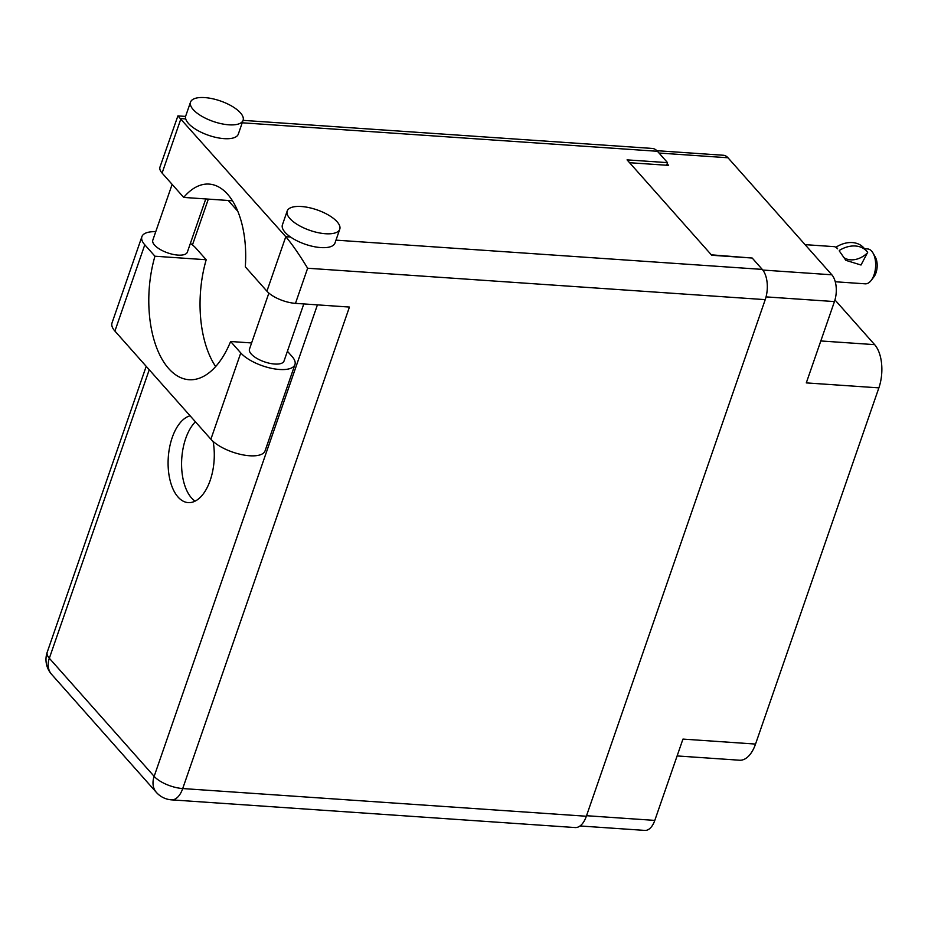 <?xml version="1.0" encoding="UTF-8"?>
<svg xmlns="http://www.w3.org/2000/svg" width="928" height="928" viewBox="0 0 928 928"><rect width="100%" height="100%" fill="white"/><g stroke="black" fill="none" stroke-linecap="round" stroke-linejoin="round"><path stroke-width="1.39" d="M580.023 825.966L644.879 830.409A19.708 10.359 -86.1 0 0 654.797 820.398L682.95 739.094L755.531 744.07L878.874 387.869A31.784 16.704 93.9 0 0 874.64 344.648L834.968 299.941M677.115 755.937L739.546 760.218A31.784 16.704 -86.1 0 0 755.531 744.07M878.874 387.869L806.293 382.893L834.446 301.577A19.708 10.359 -86.1 0 0 831.824 274.792L727.981 157.772A19.708 10.359 -86.1 0 0 723.388 155.254L656.885 150.696M629.59 162.713L668.601 165.381L667.151 163.757M750.74 257.938L711.335 254.829M864.56 248.727L867.61 248.936A17.481 9.187 93.9 0 1 871.682 251.175A17.481 9.187 93.9 0 1 873.016 253.054A17.481 9.187 93.9 0 1 871.125 280.488A17.481 9.187 93.9 0 1 865.209 283.829L835.27 281.764M839.388 250.398A25.59 19.349 -41.6 0 1 866.822 251.279A25.59 19.349 -41.6 0 1 867.668 252.335L861.01 265.014L845.872 260.35L839.225 250.862A19.708 14.894 -41.6 0 1 839.225 250.862M873.016 253.054L875.255 256.963A12.714 6.682 93.9 0 1 873.886 276.915L871.125 280.488M866.822 251.279L863.782 247.857A25.59 19.349 138.4 0 0 836.348 246.976L836.186 247.44A19.708 14.894 138.4 0 0 836.186 247.451L834.69 246.686L805.075 244.644M867.506 252.81A19.708 14.894 -41.6 0 1 843.529 257.346M836.348 246.976L837.624 248.832L836.186 247.44M287.413 351.26L292.03 356.456A30.195 11.786 -160.9 0 1 294.942 364.576A30.195 11.786 -160.9 0 1 279.525 369.483A30.195 11.786 -160.9 0 1 240.77 352.942L210.888 439.222A30.195 11.786 -160.9 0 0 249.644 455.764A30.195 11.786 -160.9 0 0 265.06 450.869L294.942 364.576M204.728 97.591A27.817 10.858 19.1 0 0 190.53 102.103A27.817 10.858 19.1 0 0 201.492 116.081A27.817 10.858 19.1 0 0 228.891 124.816A27.817 10.858 19.1 0 0 243.09 120.304A27.817 10.858 19.1 0 0 232.139 106.326A27.817 10.858 19.1 0 0 204.728 97.591M190.53 102.103L185.739 115.93A27.817 10.858 19.1 0 0 185.728 118.912A27.817 10.858 19.1 0 0 224.112 138.643A27.817 10.858 19.1 0 0 238.31 134.131L243.09 120.304M301.391 206.515A27.817 10.858 19.1 0 0 287.193 211.027A27.817 10.858 19.1 0 0 298.155 225.005A27.817 10.858 19.1 0 0 325.566 233.74A27.817 10.858 19.1 0 0 339.764 229.228A27.817 10.858 19.1 0 0 328.802 215.261A27.817 10.858 19.1 0 0 301.391 206.515M287.193 211.027L282.414 224.854A27.817 10.858 19.1 0 0 290.545 237.023A27.817 10.858 19.1 0 0 320.775 247.579A27.817 10.858 19.1 0 0 334.973 243.055L339.764 229.228M190.101 415.802A43.709 22.968 -86.1 0 0 172.202 437.61A43.709 22.968 -86.1 0 0 188.198 502.616A43.709 22.968 -86.1 0 0 210.18 480.402A43.709 22.968 -86.1 0 0 213.115 441.438M195.077 501.143A43.709 22.968 93.9 0 1 185.693 438.538A43.709 22.968 93.9 0 1 195.414 421.788M303.804 303.943L284.014 361.073A18.282 7.134 -160.9 0 1 274.688 364.031A18.282 7.134 -160.9 0 1 256.673 358.289A18.282 7.134 -160.9 0 1 249.47 349.114L268.876 293.086M205.772 198.94L187.352 252.138A18.282 7.134 -160.9 0 1 178.014 255.107A18.282 7.134 -160.9 0 1 160.01 249.365A18.282 7.134 -160.9 0 1 152.807 240.178L172.132 184.37M251.604 342.954L230.62 341.504L240.77 352.942M290.545 237.023L285.789 236.698C292.39 244.574 299.674 255.096 307.632 268.238L295.475 303.363A22.249 8.688 -160.9 0 1 266.916 291.183L285.789 236.698L177.898 115.896L159.964 167.086A22.249 8.688 -160.9 0 0 162.098 173.072L183.709 197.42L232.487 200.773M243.078 120.362L652.28 148.445A22.249 11.693 93.9 0 1 657.453 151.287L667.534 162.644L627.061 159.871L711.718 255.258L752.19 258.03L762.271 269.398A22.249 11.693 93.9 0 1 765.229 299.64L307.632 268.238M295.475 303.363L349.438 307.064L182.712 788.556L586.345 816.246L765.229 299.64M586.345 816.246A22.249 11.693 93.9 0 1 575.151 827.556L171.518 799.855A22.249 11.693 -86.1 0 0 182.712 788.556A22.249 8.688 -160.9 0 1 154.152 776.365L317.422 304.871M667.534 162.644L666.629 165.254M237.823 211.282L228.23 200.483M183.709 197.42A79.472 41.76 -86.1 0 1 209.125 184.092A79.472 41.76 -86.1 0 1 245.305 266.823L266.916 291.183M190.379 243.391A30.195 11.786 -160.9 0 1 196.052 248.31L206.202 259.747A87.418 45.936 -86.1 0 0 215.656 366.56M141.891 236.675A30.195 11.786 -160.9 0 0 144.791 244.795L114.91 331.076A30.195 11.786 -160.9 0 1 112.01 322.956L141.891 236.675A30.195 11.786 -160.9 0 1 155.753 231.687M144.791 244.795L154.941 256.221A87.418 45.936 -86.1 0 0 188.999 379.714A87.418 45.936 -86.1 0 0 230.62 341.504M114.91 331.076L210.888 439.222M206.202 259.747L154.941 256.221M654.797 820.398L586.531 815.712M834.446 301.577L766.064 296.89M831.824 274.792L762.816 270.048M727.981 157.772L659.008 153.039M820.816 340.959L874.64 344.648M657.453 151.287L242.231 122.798M185.728 118.912L180.972 118.587L162.098 173.072M335.982 240.143L762.271 269.398M149.234 369.762L49.335 658.254L154.152 776.365A22.249 16.82 -41.6 0 0 156.403 792.431A22.249 22.249 0 0 0 171.518 799.855M208.324 199.114L192.456 244.946M49.335 658.254A22.249 8.688 -160.9 0 1 47.2 652.268A22.249 22.249 0 0 0 51.585 674.32A22.249 16.82 -41.6 0 1 49.335 658.254M146.206 366.34L47.2 652.268M51.585 674.32L156.403 792.431M185.6 116.418L177.898 115.896"/></g></svg>
